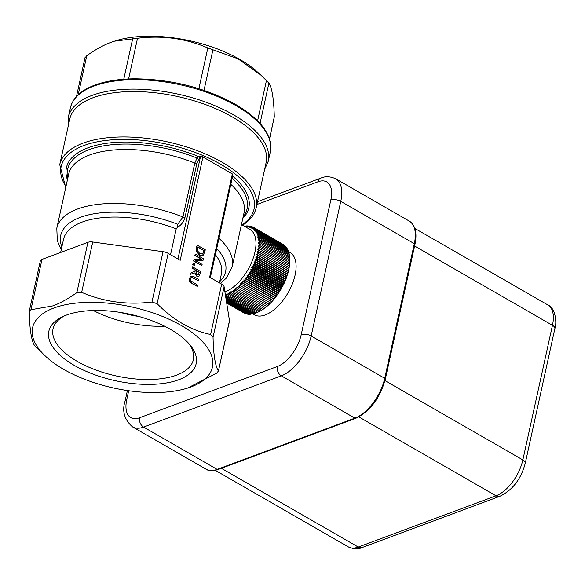 <?xml version="1.0" encoding="UTF-8"?>
<svg xmlns="http://www.w3.org/2000/svg" width="585" height="585" viewBox="0 0 585 585"><rect width="100%" height="100%" fill="white"/><g stroke="black" fill="none" stroke-linecap="round" stroke-linejoin="round"><path stroke-width="0.88" d="M226.695 303.067L243.762 312.843M226.688 303.023L244.764 313.267M226.658 302.854L245.795 313.604M226.614 302.569L246.863 313.852M226.549 302.167L247.426 314.174L247.96 314.013M226.468 301.648L248.457 314.299L249.093 314.094M226.366 301.019L249.517 314.342L250.841 313.874M226.249 300.28L250.621 314.299L251.923 313.809M226.117 299.432L251.747 314.174L253.027 313.662M225.964 298.467L252.903 313.962L254.168 313.428M225.795 297.399L254.08 313.67L255.323 313.121M225.605 296.229L255.279 313.297L256.501 312.726M244.801 226.475L245.459 226.022L244.837 227.053L246.585 225.898L245.905 226.965L247.682 225.854L246.943 226.965L248.742 225.89L247.952 227.038L249.773 226.015L248.925 227.185L250.768 226.227L249.861 227.419L251.718 226.512L250.753 227.733L252.632 226.885L251.608 228.121L253.495 227.338L252.42 228.589L254.314 227.872L253.188 229.13L255.089 228.479L253.912 229.751L255.813 229.166L254.585 230.439L256.486 229.934L255.206 231.207L257.1 230.768L255.777 232.04L257.663 231.682L256.296 232.94L258.168 232.662L256.756 233.905L258.621 233.708L257.166 234.936L259.016 234.819L257.517 236.026L259.345 235.989L257.81 237.181L259.616 237.225L258.051 238.387L259.835 238.512L258.226 239.645L259.981 239.857L258.351 240.961L260.076 241.254L258.409 242.314L260.106 242.695L258.416 243.718L260.069 244.186L258.358 245.159L259.974 245.707L258.241 246.643L259.82 247.272L258.065 248.157L259.608 248.874L257.831 249.7L259.33 250.497L257.546 251.272L258.994 252.15L257.195 252.866L258.599 253.824L256.793 254.482L258.146 255.521L256.34 256.113L257.634 257.224L255.82 257.758L257.071 258.943L255.257 259.404L256.449 260.669L254.643 261.056L255.777 262.394L253.97 262.716L255.045 264.113L253.254 264.361L254.27 265.831L252.493 266.007L253.451 267.542L251.689 267.637L252.581 269.232L250.833 269.261L251.667 270.906L249.941 270.855L250.716 272.559L249.005 272.434L249.722 274.189L248.04 273.985L248.691 275.784L247.031 275.498L247.623 277.348L246 276.99L246.519 278.877L244.932 278.438L245.393 280.369L243.835 279.849L244.237 281.809L242.716 281.209L243.06 283.206L241.576 282.533L241.854 284.551L240.413 283.798L240.632 285.846L239.236 285.019L239.397 287.081L238.044 286.175L238.146 288.251L236.837 287.279L236.881 289.37L235.623 288.325L235.616 290.416L234.409 289.297L234.344 291.396L233.188 290.211L233.071 292.31L231.96 291.059L231.799 293.151L230.746 291.835L230.527 293.911L229.532 292.537L229.269 294.606L228.326 293.165L228.018 295.213L227.134 293.721L226.783 295.747L256.501 312.843L257.7 312.258M228.018 295.213L257.736 312.31L258.936 311.666M260.193 310.979L258.987 311.695L260.135 311.088A38.581 19.736 119.9 0 1 259.923 311.205A38.581 19.736 119.9 0 1 259.813 311.264M261.371 310.394A38.581 19.736 119.9 0 1 260.676 310.796L261.458 310.211M262.614 309.626A38.581 19.736 119.9 0 1 261.912 310.065L262.723 309.37M263.857 308.778A38.581 19.736 119.9 0 1 263.155 309.26L263.989 308.449M265.1 307.871A38.581 19.736 119.9 0 1 264.398 308.39L265.254 307.469M266.343 306.891A38.581 19.736 119.9 0 1 265.641 307.447L266.511 306.408M267.579 305.845A38.581 19.736 119.9 0 1 266.884 306.438L267.755 305.29M268.808 304.741A38.581 19.736 119.9 0 1 268.113 305.37L268.99 304.105M270.021 303.571A38.581 19.736 119.9 0 1 269.341 304.237L270.211 302.862M271.228 302.35A38.581 19.736 119.9 0 1 270.555 303.045L271.396 301.626L240.413 283.798M272.413 301.07A38.581 19.736 119.9 0 1 271.747 301.794L272.559 300.354L241.576 282.533M273.583 299.739A38.581 19.736 119.9 0 1 272.924 300.493L273.7 299.037L242.716 281.209M274.731 298.357A38.581 19.736 119.9 0 1 274.087 299.14L274.818 297.67L243.835 279.849M275.849 296.931A38.581 19.736 119.9 0 1 275.221 297.743L275.908 296.259L244.932 278.438M276.939 295.469A38.581 19.736 119.9 0 1 276.332 296.295L276.976 294.811L246 276.99M278.007 293.962A38.581 19.736 119.9 0 1 277.414 294.818L278.014 293.326L247.031 275.498M279.038 292.427A38.581 19.736 119.9 0 1 278.46 293.297L279.016 291.805L248.04 273.985M280.032 290.855A38.581 19.736 119.9 0 1 279.476 291.739L279.988 290.255L249.005 272.434M280.99 289.261A38.581 19.736 119.9 0 1 280.456 290.16L280.924 288.676L249.941 270.855M281.911 287.637A38.581 19.736 119.9 0 1 281.4 288.551L281.816 287.081L250.833 269.261M282.789 285.992A38.581 19.736 119.9 0 1 282.299 286.921L282.665 285.465L251.689 267.637M283.623 284.332A38.581 19.736 119.9 0 1 283.162 285.268L283.476 283.827L252.493 266.007M284.412 282.665A38.581 19.736 119.9 0 1 283.974 283.608L284.237 282.189L253.254 264.361M285.151 280.983A38.581 19.736 119.9 0 1 284.741 281.926L284.953 280.537L253.97 262.716M285.846 279.301A38.581 19.736 119.9 0 1 285.465 280.244L285.619 278.884L254.643 261.056M286.489 277.619A38.581 19.736 119.9 0 1 286.131 278.562L286.24 277.224L255.257 259.404M287.074 275.937A38.581 19.736 119.9 0 1 286.752 276.88L286.804 275.579L255.82 257.758M287.608 274.263A38.581 19.736 119.9 0 1 287.315 275.199L287.315 273.934L256.34 256.113M288.091 272.595A38.581 19.736 119.9 0 1 287.827 273.531L287.776 272.303L256.793 254.482M288.515 270.95A38.581 19.736 119.9 0 1 288.288 271.871L288.178 270.687L257.195 252.866M288.88 269.319A38.581 19.736 119.9 0 1 288.683 270.233L288.522 269.093L257.546 251.272M289.195 267.711A38.581 19.736 119.9 0 1 289.027 268.617L289.195 267.711M289.443 266.131A38.581 19.736 119.9 0 1 289.312 267.016L289.443 266.131M289.633 264.581A38.581 19.736 119.9 0 1 289.538 265.451L289.633 264.581M289.772 263.067A38.581 19.736 119.9 0 1 289.699 263.915L289.772 263.067M289.838 261.59A38.581 19.736 119.9 0 1 289.809 262.416L289.838 261.59M289.853 260.149A38.581 19.736 119.9 0 1 289.853 260.954L289.853 260.149M289.824 259.038A38.581 19.736 119.9 0 1 289.831 259.214A38.581 19.736 119.9 0 1 289.838 259.535L289.794 258.351L260.076 241.254M289.831 259.214L289.794 258.351M289.677 258.285L289.699 256.954L259.981 239.857M289.597 256.895L289.553 255.608L259.835 238.512M289.436 255.565L289.341 254.321L259.616 237.225M289.187 254.343L289.063 253.086L259.345 235.989M288.873 253.181L288.734 251.908L259.016 234.819M288.507 252.084L288.339 250.797L258.621 233.708M288.083 251.045L287.886 249.751L258.168 232.662M287.601 250.073L287.381 248.771L257.663 231.682M287.059 249.166L286.818 247.864L257.1 230.768M286.314 247.572L286.204 247.031L256.486 229.934M285.626 246.702L255.813 229.166M284.888 245.897L255.089 228.479M284.091 245.166L254.314 227.872M283.235 244.508L253.495 227.338M226.783 295.747L225.949 294.204L225.561 296.2M245.956 226.307L245.459 226.022M247.119 226.205L246.585 225.898M258.987 311.695L229.269 294.606M248.252 226.183L247.682 225.854M260.245 311.008L230.527 293.911M249.364 226.249L248.742 225.89M261.517 310.24L231.799 293.151M250.439 226.395L249.773 226.015M262.789 309.406L233.071 292.31M251.477 226.629L250.768 226.227M264.062 308.492L234.344 291.396M252.479 226.951L251.718 226.512M265.334 307.513L235.616 290.416M253.451 227.36L252.632 226.885M266.606 306.467L236.881 289.37M267.864 305.348L238.146 288.251M269.115 304.178L239.397 287.081M270.35 302.942L240.632 285.846M271.572 301.648L241.854 284.551M272.778 300.302L243.06 283.206M273.955 298.906L244.237 281.809M275.111 297.465L245.393 280.369M276.244 295.973L246.519 278.877M277.341 294.445L247.623 277.348M278.409 292.88L248.691 275.784M279.44 291.286L249.722 274.189M280.434 289.655L250.716 272.559M281.385 288.003L251.667 270.906M282.299 286.328L252.581 269.232M283.169 284.632L253.451 267.542M289.824 259.791L260.106 242.695M283.988 282.928L254.27 265.831M289.787 261.276L260.069 244.186M284.763 281.209L255.045 264.113M289.692 262.804L259.974 245.707M285.495 279.484L255.777 262.394M289.538 264.369L259.82 247.272M286.167 277.765L256.449 260.669M289.326 265.97L259.608 248.874M286.789 276.04L257.071 258.943M289.048 267.594L259.33 250.497M287.352 274.321L257.634 257.224M288.712 269.246L258.994 252.15M287.864 272.617L258.146 255.521M288.317 270.921L258.599 253.824M289.385 264.281L289.699 263.915M289.151 265.868L289.538 265.451M288.851 267.484L289.312 267.016M288.522 269.093L289.027 268.617M288.178 270.687L288.683 270.233M287.776 272.303L288.288 271.871M287.315 273.934L287.827 273.531M286.804 275.579L287.315 275.199M286.24 277.224L286.752 276.88M285.619 278.884L286.131 278.562M284.953 280.537L285.465 280.244M284.237 282.189L284.741 281.926M283.476 283.827L283.974 283.608M282.665 285.465L283.162 285.268M281.816 287.081L282.299 286.921M280.924 288.676L281.4 288.551M279.988 290.255L280.456 290.16M279.016 291.805L279.476 291.739M278.014 293.326L278.46 293.297M276.976 294.811L277.414 294.818M275.908 296.259L276.332 296.295M274.818 297.67L275.221 297.743M273.7 299.037L274.087 299.14M272.559 300.354L272.924 300.493M288.442 251.579L290.043 252.501A35.912 18.376 119.9 0 1 292.346 283.959A35.912 18.376 119.9 0 1 265.254 314.942A35.912 18.376 119.9 0 1 254.226 314.767L252.603 313.831M189.723 278.167L189.913 281.144L192.194 283.484L197.284 286.409L197.562 285.144L190.922 280.858L190.644 278.694L191.704 277.312L198.527 280.771L198.805 279.506L193.715 276.581L191.032 276.061L189.489 278.248L191.068 276.047M197.284 286.409L191.968 283.571L189.686 281.224L189.489 278.248M198.527 280.771L191.47 277.392M193.715 260.881L201.869 265.568L202.125 264.391L195.668 260.676L202.973 260.544L203.368 258.745L195.214 254.051L194.951 255.236L201.986 259.279L194.023 259.455L193.481 260.969L194.023 259.455M202.973 260.544L195.807 260.756M201.869 265.568L193.481 260.969M195.214 254.051L194.951 255.236M201.62 259.287L194.725 255.323M196.597 251.104L199.587 255.016L201.752 255.689L203.448 255.06L205.328 249.839L197.174 245.152L196.37 251.192L196.458 247.433L197.174 245.152M202.549 255.565L199.361 255.104L196.37 251.192M204.106 250.57L202.849 253.773L199.894 253.7L197.584 250.877L197.832 246.958L204.106 250.57L197.788 247.155M202.256 254.153L202.849 253.773L203.88 250.658M202.139 254.19L202.622 253.861M190.79 274.175L195.083 272.822L197.043 276.171L199.061 276.12L200.026 273.941L200.567 271.477L192.414 266.789L192.136 268.054L195.383 269.919L195.061 271.374L191.156 272.53L190.79 274.175L191.156 272.53M198.461 276.449L199.061 276.12M198.096 275.001L196.085 273.524L196.282 270.445L199.353 272.208L198.213 274.972M198.235 274.906L199.119 272.296L196.246 270.636M192.414 266.789L192.136 268.054M198.834 276.2L196.809 276.259L194.856 272.902L190.564 274.255M195.383 269.919L191.909 268.142M194.834 271.44L195.149 270.007M193.233 263.06L192.67 264.676L193.233 263.06L194.79 263.959L194.454 265.488L192.67 264.676M192.896 264.595L194.454 265.488M198.388 156.422A93.381 42.113 -167.6 0 0 198.3 156.385L197.043 158.052A1.799 0.38 -142.7 0 1 198.681 159.5L200.304 157.263L198.388 156.422A93.381 42.113 -167.6 0 1 198.417 156.436L200.494 156.619A1.799 0.812 12.4 0 1 202.929 156.977L180.209 260.296L168.166 253.363A7.181 3.239 -167.6 0 0 163.04 251.689L92.73 242.007A7.181 3.239 -167.6 0 0 87.918 242.314L41.996 259.404A7.181 3.239 -167.6 0 0 40.328 260.939L29.316 311.03L30.932 309.743L52.855 305.904C60.101 303.242 68.101 298.825 76.847 292.654L81.666 292.346C103.713 301.875 127.15 305.107 151.976 302.028L157.102 303.703C173.555 320.266 191.39 330.525 210.607 334.488L213.05 337.165C213.452 354.751 215.243 366.034 218.417 371.014L229.466 321.245A7.181 3.239 -167.6 0 0 229.481 320.675L224.113 286.825A7.181 3.239 -167.6 0 0 221.678 284.149L209.635 277.217L232.179 174.688A1.799 0.812 -167.6 0 1 232.786 175.493A1.799 0.812 -167.6 0 0 232.786 175.493L232.984 174.827M202.929 156.977L232.391 173.935L232.771 175.054M199.946 157.84A1.799 0.38 37.3 0 0 198.3 156.385A93.381 42.113 -167.6 0 0 102.507 143.939A93.381 42.113 -167.6 0 0 67.436 179.8M242.826 218.359A93.381 42.113 -167.6 0 0 232.64 176.151M241.459 224.56L241.949 225.049M67.743 178.41A91.889 41.447 -167.6 0 1 105.278 145.57A91.889 41.447 -167.6 0 1 197.043 158.052L194.805 163.047L182.937 217.006L177.73 224.267A84.401 38.069 -167.6 0 0 91.911 214.168A84.401 38.069 -167.6 0 0 61.878 246.907M60.657 252.464L63.546 239.302A80.81 36.446 12.4 0 1 176.202 228.896L177.547 227.141L177.73 224.274M177.935 258.987L200.494 156.619M46.537 357.172A92.057 41.52 -167.6 0 0 187.397 388.14A92.057 41.52 -167.6 0 0 183.398 326.752A92.057 41.52 -167.6 0 0 53.944 308.002A92.057 41.52 -167.6 0 0 46.537 357.172L34.617 345.706C31.444 340.719 29.652 329.435 29.25 311.856L29.323 311.03M219.726 281.604A84.401 38.069 -167.6 0 0 216.742 248.471M215.375 254.68A80.81 36.446 12.4 0 1 221.393 274.007L219.448 282.862M59.743 164.619L69.725 119.23A100.561 45.352 12.4 0 1 131.208 91.56A100.561 45.352 12.4 0 1 232.216 116.898A100.561 45.352 12.4 0 1 266.153 162.418L256.171 207.814A100.561 45.352 -167.6 0 0 222.234 162.294A100.561 45.352 -167.6 0 0 121.227 136.956A100.561 45.352 -167.6 0 0 59.743 164.619L65.754 187.478M170.527 254.724L176.202 228.896M242.175 224.969L249.919 229.422A35.912 18.376 119.9 0 1 252.223 260.873A35.912 18.376 119.9 0 1 225.13 291.864A35.912 18.376 119.9 0 1 224.925 291.937M269.539 138.989L274.277 116.927C273.875 99.348 272.083 88.064 268.91 83.077L260.961 75.187L238.022 58.793L207.836 47.948C185.789 38.42 162.352 35.188 137.526 38.266L114.397 41.184L110.784 42.412C103.538 45.074 95.545 49.491 86.792 55.663L85.117 57.769M114.397 41.184L116.13 40.643A92.057 41.52 12.4 0 1 256.99 71.619L260.961 75.187M229.481 320.675L218.417 371.014L216.735 373.12L187.397 388.14M188.436 343.117A71.831 32.394 12.4 0 1 193.35 359.738A71.831 32.394 12.4 0 1 149.438 379.504A71.831 32.394 12.4 0 1 77.286 361.398A71.831 32.394 12.4 0 1 53.045 328.894A71.831 32.394 12.4 0 1 64.482 315.863M74.302 365.384A75.421 34.018 -167.6 0 0 167.083 382.846A75.421 34.018 -167.6 0 0 189.767 344.631A75.421 34.018 -167.6 0 0 62.639 316.682A75.421 34.018 -167.6 0 0 74.302 365.384M93.315 310.533A71.831 32.394 -167.6 0 0 164.502 326.181M138.777 316.456A53.871 24.299 12.4 0 1 120.744 312.492M257.524 201.679L320.807 178.132A7.181 5.25 69.6 0 0 317.962 181.781A28.731 14.698 119.9 0 1 330.817 199.997L301.224 334.613A28.731 14.698 119.9 0 1 277.348 366.495L139.618 417.748A7.181 5.25 69.6 0 0 143.588 427.087L281.319 375.833A35.912 18.376 -60.1 0 0 311.161 335.98L340.762 201.364A35.912 18.376 -60.1 0 0 335.71 178.776L409.273 221.093A35.912 18.376 119.9 0 1 414.319 243.682A1.799 0.812 12.4 0 1 414.926 244.493L385.325 379.109A1.799 0.812 12.4 0 0 384.725 378.298A35.912 18.376 119.9 0 1 354.883 418.151A1.799 1.316 69.6 0 0 355.855 418.268C370.144 411.27 379.972 398.217 385.325 379.109M330.817 199.997A7.181 3.239 12.4 0 1 340.762 201.364L414.319 243.682L384.725 378.298L311.161 335.98A7.181 3.239 12.4 0 0 301.224 334.613M139.618 417.748A28.731 14.698 119.9 0 1 126.755 399.54A7.181 3.239 -167.6 0 0 125.095 401.076C121.855 411.072 124.349 419.686 132.561 426.911A35.912 18.376 -60.1 0 0 143.588 427.087L217.152 469.404A1.799 1.316 69.6 0 0 218.117 469.521C212.677 471.174 208.677 471.079 206.125 469.228A35.912 18.376 119.9 0 0 217.152 469.404L354.883 418.151L281.319 375.833A7.181 5.25 69.6 0 1 277.348 366.495M126.755 399.54L128.7 390.721M256.903 204.509L317.962 181.781M414.589 246.007L552.459 325.318A7.181 3.239 12.4 0 1 554.88 328.565C556.905 323.724 555.911 308.251 547.918 304.99A32.321 16.534 119.9 0 1 552.459 325.318L522.858 459.934A7.181 3.239 12.4 0 1 525.286 463.188L554.88 328.565M384.974 380.616L522.858 459.934A32.321 16.534 119.9 0 1 496.007 495.802A7.181 5.25 69.6 0 0 499.89 496.27C512.555 490.142 521.023 479.115 525.286 463.188M221.379 468.307L358.269 547.055A7.181 5.25 69.6 0 0 362.152 547.531C358.327 549.41 353.728 549.198 348.346 546.902A32.321 16.534 119.9 0 0 358.269 547.055L496.007 495.802L358.861 416.908M157.102 303.703L168.166 253.363M221.678 284.149L210.607 334.488M232.391 173.935L232.179 174.688M65.937 186.622A98.763 44.548 12.4 0 1 166.601 144.151A98.763 44.548 12.4 0 1 241.905 224.815M177.547 227.141C181.138 225.335 183.639 222.015 185.05 217.167A1.799 0.812 -167.6 0 1 182.937 217.006A89.79 40.497 -167.6 0 0 56.803 228.179L68.664 174.228A89.79 40.497 12.4 0 1 194.805 163.047A1.799 0.812 -167.6 0 0 196.911 163.208L198.681 159.5M185.05 217.167L196.911 163.208M220.421 283.425L226.395 278.036L232.186 266.745A89.79 40.497 -167.6 0 0 218.973 238.329M230.834 184.37A89.79 40.497 12.4 0 1 244.047 212.786L232.186 266.745M243.126 216.969A91.889 41.447 -167.6 0 0 232.135 178.462M264.588 169.533L268.252 161.233A102.36 46.164 -167.6 0 0 233.708 114.909A102.36 46.164 -167.6 0 0 130.894 89.117A102.36 46.164 -167.6 0 0 68.313 117.278L68.16 126.345M68.313 117.278L70.383 107.881A102.36 46.164 12.4 0 1 132.956 79.721A102.36 46.164 12.4 0 1 235.77 105.519A102.36 46.164 12.4 0 1 270.321 151.844L268.252 161.233M78.185 94.821L86.792 55.663M132.715 38.573L123.771 79.246M128.583 78.953L137.526 38.266M274.277 116.927L269.473 138.784M260.047 123.406L268.91 83.077M207.836 47.948L198.878 88.693M204.004 90.361L212.962 49.623M266.475 80.401L257.59 120.81M30.932 309.743L41.996 259.404M87.918 242.314L76.847 292.654M81.666 292.346L92.73 242.007M163.04 251.689L151.976 302.028M213.05 337.165L224.113 286.825M259.923 311.205L259.506 311.425M409.273 221.093C415.438 225.313 417.317 233.115 414.926 244.493M355.855 418.268L218.117 469.521M320.807 178.132C325.172 176.092 330.145 176.304 335.71 178.776M125.095 401.076L127.406 390.539M499.89 496.27L362.152 547.531M414.853 228.442L547.918 304.99M215.287 470.355L348.346 546.902M132.561 426.911L206.125 469.228M61.286 249.605L57.308 240.823L56.803 228.179M210.329 277.619L232.786 175.5M270.321 151.844C272.749 135.296 261.144 119.472 235.521 104.386C204.896 87.64 171.134 79.114 134.228 78.799C118.104 78.997 104.459 81.293 93.286 85.688C80.372 90.865 72.737 98.265 70.383 107.881M242.534 225.196C250.022 220.516 254.57 214.724 256.171 207.814M85.074 57.447L76.474 96.547"/></g></svg>
